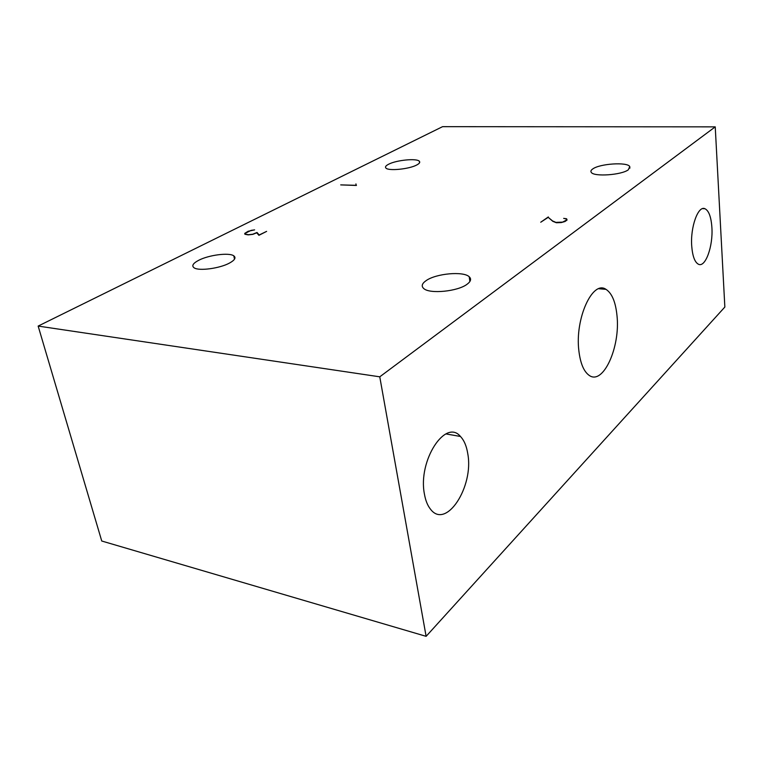 <?xml version="1.0" encoding="UTF-8"?>
<svg xmlns="http://www.w3.org/2000/svg" width="763" height="763" viewBox="0 0 763 763"><rect width="100%" height="100%" fill="white"/><g stroke="black" fill="none" stroke-linecap="round" stroke-linejoin="round"><path stroke-width="1.14" d="M198.676 260.307C208.785 254.976 229.234 252.362 233.793 255.843C236.244 257.713 234.813 260.126 229.501 263.063C219.734 268.452 198.752 271.256 194.088 267.803C191.456 265.829 192.982 263.33 198.676 260.307M592.784 168.928C599.804 163.683 627.157 161.842 629.742 166.506L628.378 169.739C621.75 175.051 593.824 176.987 591.268 172.362C590.476 171.303 590.982 170.149 592.784 168.928M426.145 280.612C436.016 273.507 463.456 270.999 469.216 276.759C471.563 278.943 470.847 281.452 467.061 284.265C457.781 291.456 429.703 294.213 423.78 288.567C421.119 286.211 421.91 283.559 426.145 280.612M388.567 164.264C396.235 160.116 416.751 158.075 419.335 161.241C420.308 162.281 419.497 163.501 416.884 164.913C409.473 169.1 388.51 171.227 385.935 168.079C384.876 166.992 385.754 165.724 388.567 164.264M578.869 350.78C574.777 318.724 592.632 279.792 605.965 289.339C611.916 293.192 615.588 301.89 616.971 315.434C620.615 347.098 602.894 386.307 588.807 375.1C583.647 371.171 580.338 363.064 578.869 350.78M691.726 246.106C690.229 227.193 698.164 205.237 704.955 208.719C708.827 210.702 711.145 216.93 711.889 227.403C713.233 246.182 705.374 268.071 698.383 264.208C694.75 262.195 692.537 256.158 691.726 246.106M424.419 494.043C417.743 460.68 445.611 418.2 460.451 436.465C464.142 440.356 466.594 446.136 467.786 453.813C474.033 486.527 446.097 530.142 430.466 509.15C427.557 505.507 425.544 500.471 424.419 494.043M251.103 230.369L245.171 233.354L245.343 234.117L248.414 234.708L252.677 234.251L257.017 232.477L259.182 234.975L266.621 231.38L258.915 235.319L256.759 232.82L252.782 234.375L248.156 234.87L244.894 234.241L244.732 233.411L248.109 231.275L254.623 229.873L251.103 230.369M245.343 234.117L245.171 233.354M257.198 233.335L257.017 232.477M244.904 234.241L244.732 233.411M548.397 217.512L553.347 221.575M555.33 222.395L562.598 222.119L566.556 220.03L566.079 218.876L563.666 218.38L566.575 218.752L567.081 220.011L564.973 221.528L561.234 222.577L556.399 222.739L552.841 221.346L548.206 217.35L540.738 222.224L548.33 216.94M553.309 221.232L555.292 222.109M566.651 220.316L566.547 219.277M566.728 220.259L566.575 218.752M356.025 184.417L356.197 185.447M356.016 184.436L356.426 185.457L340.699 184.894L356.092 185.314L355.94 183.912M426.116 636.332L101.746 541.015L38.15 326.078L442.569 126.668L715.236 126.858L379.764 376.817L426.116 636.332L724.85 307.041L715.236 126.858M379.764 376.817L38.15 326.078M233.793 255.843L234.527 259.143M629.742 166.506L629.876 168.165M469.216 276.759L469.884 281.499M419.335 161.241L419.564 162.767M598.831 288.738L605.965 289.339M702.637 208.623L704.955 208.719M445.926 433.918L460.451 436.465M602.35 288.233L602.427 289.043"/></g></svg>
